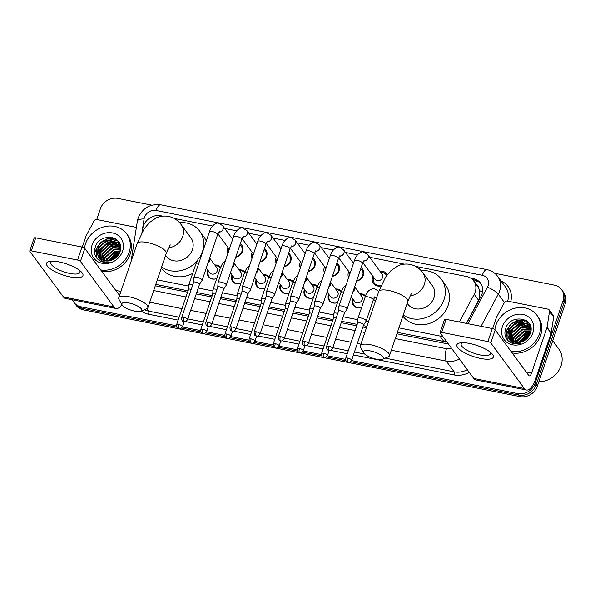 <?xml version="1.0" encoding="UTF-8"?>
<svg xmlns="http://www.w3.org/2000/svg" width="595" height="595" viewBox="0 0 595 595"><rect width="100%" height="100%" fill="white"/><g stroke="black" fill="none" stroke-linecap="round" stroke-linejoin="round"><path stroke-width="0.89" d="M216.744 278.534A7.683 6.723 143.6 0 1 208.458 276.623A7.683 6.723 143.6 0 1 207.67 270.68A7.683 6.723 143.6 0 1 207.871 270.152M240.901 283.339A7.683 6.723 143.6 0 1 232.623 281.42A7.683 6.723 143.6 0 1 231.834 275.478A7.683 6.723 143.6 0 1 232.028 274.95M265.058 288.136A7.683 6.723 143.6 0 1 256.78 286.217A7.683 6.723 143.6 0 1 255.991 280.275A7.683 6.723 143.6 0 1 256.192 279.747M289.215 292.933A7.683 6.723 143.6 0 1 280.937 291.022A7.683 6.723 143.6 0 1 280.148 285.072A7.683 6.723 143.6 0 1 280.349 284.551M313.372 297.731A7.683 6.723 143.6 0 1 305.094 295.819A7.683 6.723 143.6 0 1 304.305 289.869A7.683 6.723 143.6 0 1 304.506 289.349M337.536 302.535A7.683 6.723 143.6 0 1 329.251 300.616A7.683 6.723 143.6 0 1 328.462 294.674A7.683 6.723 143.6 0 1 328.663 294.146M361.693 307.332A7.683 6.723 143.6 0 1 353.415 305.413A7.683 6.723 143.6 0 1 352.627 299.471A7.683 6.723 143.6 0 1 352.82 298.943M240.328 243.653A8.174 7.155 143.6 0 1 241.652 244.976A8.174 7.155 143.6 0 1 242.492 251.298A8.174 7.155 143.6 0 1 235.746 257.181M227.84 253.582A8.174 7.155 143.6 0 1 227.647 248.353A8.174 7.155 143.6 0 1 227.989 247.505M264.485 248.45A8.174 7.155 143.6 0 1 265.809 249.774A8.174 7.155 143.6 0 1 266.649 256.103A8.174 7.155 143.6 0 1 259.903 261.978M251.997 258.379A8.174 7.155 143.6 0 1 251.804 253.15A8.174 7.155 143.6 0 1 252.146 252.302M288.642 253.247A8.174 7.155 143.6 0 1 289.966 254.571A8.174 7.155 143.6 0 1 290.806 260.9A8.174 7.155 143.6 0 1 284.068 266.776M276.154 263.176A8.174 7.155 143.6 0 1 275.961 257.947A8.174 7.155 143.6 0 1 276.303 257.1M312.806 258.044A8.174 7.155 143.6 0 1 314.13 259.375A8.174 7.155 143.6 0 1 314.963 265.697A8.174 7.155 143.6 0 1 308.225 271.58M300.311 267.981A8.174 7.155 143.6 0 1 300.118 262.752A8.174 7.155 143.6 0 1 300.46 261.897M336.963 262.849A8.174 7.155 143.6 0 1 338.287 264.173A8.174 7.155 143.6 0 1 339.128 270.494A8.174 7.155 143.6 0 1 332.382 276.377M324.468 272.778A8.174 7.155 143.6 0 1 324.282 267.549A8.174 7.155 143.6 0 1 324.617 266.701M361.12 267.646A8.174 7.155 143.6 0 1 362.444 268.97A8.174 7.155 143.6 0 1 363.285 275.292A8.174 7.155 143.6 0 1 356.539 281.175M348.633 277.575A8.174 7.155 143.6 0 1 348.439 272.346A8.174 7.155 143.6 0 1 348.782 271.499M380.867 285.942A8.174 7.155 143.6 0 1 373.437 283.473A8.174 7.155 143.6 0 1 372.596 277.144A8.174 7.155 143.6 0 1 372.939 276.296M466.421 323.405L479.644 298.162L479.771 290.724L478.402 287.415A4.805 4.202 -36.4 0 0 476.104 284.224M459.414 322.014L474.215 294.324A14.414 12.607 -36.4 0 0 475.182 292.108A14.414 12.607 -36.4 0 0 473.702 280.959A14.414 12.607 -36.4 0 0 466.502 276.497L415.682 266.404M473.702 280.959L477.845 286.589A14.414 12.607 143.6 0 1 478.402 287.415M397.363 332.382L446.168 341.88A14.414 5.459 -78.8 0 0 445.744 343.345M155.771 284.388L188.072 290.806M196.737 292.524L212.229 295.603M220.894 297.329L236.393 300.408M245.051 302.126L260.55 305.205M269.208 306.923L284.708 310.002M293.365 311.721L308.864 314.8M317.529 316.525L333.022 319.604M341.686 321.322L357.186 324.401M363.359 325.629L366.944 326.335M398.888 327.867L439.794 335.997A14.414 12.607 -36.4 0 0 442.673 336.249M157.303 279.881L188.764 286.128M198.261 288.017L212.921 290.933M222.418 292.814L237.085 295.73M246.575 297.619L261.242 300.527M270.732 302.416L285.399 305.324M294.897 307.213L309.556 310.129M319.054 312.011L333.713 314.926M343.211 316.808L357.878 319.723M365.999 321.337L368.469 321.828M162.733 216.156L160.829 215.777A14.414 12.607 -36.4 0 0 142.778 228.487L142.235 231.983M404.317 264.143L369.651 257.256M357.424 254.831L345.494 252.459M333.267 250.026L321.337 247.661M309.11 245.229L297.18 242.864M284.953 240.432L273.016 238.059M260.788 235.635L248.859 233.262M236.632 230.83L224.702 228.465M212.475 226.033L174.097 218.41M359.782 293.818A7.683 6.723 143.6 0 1 365.561 296.005M335.625 289.021A7.683 6.723 143.6 0 1 341.404 291.208M311.468 284.217A7.683 6.723 143.6 0 1 317.239 286.403M287.311 279.419A7.683 6.723 143.6 0 1 293.082 281.606M263.154 274.622A7.683 6.723 143.6 0 1 268.925 276.809M238.989 269.825A7.683 6.723 143.6 0 1 244.768 272.012M214.832 265.02A7.683 6.723 143.6 0 1 220.611 267.214M379.9 271.171A8.174 7.155 143.6 0 1 386.601 273.767A8.174 7.155 143.6 0 1 387.211 274.786M176.432 325.792L81.151 306.864L82.251 308.359A14.414 12.607 143.6 0 1 75.052 303.896A14.414 12.607 143.6 0 0 82.251 308.359L176.782 327.138L82.251 308.359L83.359 309.861A14.414 12.607 143.6 0 1 76.16 305.399L73.951 302.401A14.414 12.607 143.6 0 1 72.538 299.821M494.735 273.291L554.361 285.139A14.414 12.607 143.6 0 1 561.561 289.601A14.414 12.607 143.6 0 1 563.041 300.75L535.143 383.158A14.414 12.607 143.6 0 1 517.657 393.57L518.766 395.073L350.686 361.686L518.766 395.073A14.414 12.607 143.6 0 0 536.251 384.66A14.414 12.607 143.6 0 1 518.766 395.073L519.866 396.575L83.359 309.861M345.888 360.734L326.529 356.888L345.888 360.734M321.731 355.936L302.364 352.084L321.731 355.936M297.574 351.132L278.207 347.287L297.574 351.132M273.417 346.335L254.05 342.489L273.417 346.335M249.253 341.537L229.893 337.692L249.253 341.537M225.096 336.74L205.736 332.888L225.096 336.74M200.939 331.936L181.572 328.09L200.939 331.936M563.041 300.75L564.142 302.245L536.251 384.66L564.142 302.245A14.414 12.607 143.6 0 0 562.669 291.104A14.414 12.607 143.6 0 1 564.142 302.245L565.25 303.748L537.352 386.162A14.414 12.607 143.6 0 1 519.866 396.575M561.561 289.601L563.77 292.599A14.414 12.607 143.6 0 1 565.25 303.748M466.539 323.427L480.976 296.414A14.414 12.607 -36.4 0 0 481.943 294.19A14.414 12.607 -36.4 0 0 480.463 283.049A14.414 12.607 -36.4 0 0 473.263 278.586L470.489 278.036M472.661 279.747L474.364 280.081A14.414 12.607 143.6 0 1 480.983 283.822M96.747 219.525L100.362 208.838A14.414 12.607 143.6 0 1 117.855 198.425L151.866 205.186M81.151 306.864A14.414 12.607 143.6 0 1 73.951 302.401M517.657 393.57L351.519 360.57M345.546 359.38L327.362 355.773M321.389 354.583L303.205 350.968M297.225 349.786L279.04 346.171M273.068 344.988L254.883 341.374M248.911 340.184L230.726 336.577M224.754 335.387L206.569 331.779M200.589 330.589L182.412 326.975M96.241 253.277A19.218 16.809 143.6 0 1 97.32 250.726M97.944 249.573A19.218 16.809 143.6 0 1 98.621 248.509M107.368 241.035A19.218 16.809 143.6 0 1 110.001 240.001M111.525 239.584A19.218 16.809 143.6 0 1 115.861 239.049M506.59 334.792A19.218 16.809 143.6 0 1 507.661 332.241M508.294 331.088A19.218 16.809 143.6 0 1 508.963 330.024M517.717 322.55A19.218 16.809 143.6 0 1 520.35 321.516M521.875 321.092A19.218 16.809 143.6 0 1 526.203 320.564M396.887 333.773L443.87 343.107A14.414 12.607 -36.4 0 0 447.864 343.3M155.302 285.786L187.604 292.197M196.261 293.923L211.761 297.002M220.418 298.72L235.917 301.799M244.582 303.517L260.075 306.596M268.739 308.314L284.239 311.393M292.896 313.119L308.396 316.198M317.053 317.916L332.553 320.995M341.21 322.713L356.71 325.792M362.891 327.019L366.475 327.733M469.574 343.456A19.218 5.809 18.7 0 1 491.329 353.08A19.218 5.809 18.7 0 1 480.626 358.458A19.218 5.809 18.7 0 1 459.965 349.778A19.218 5.809 18.7 0 1 460.917 342.787A19.218 5.809 18.7 0 1 469.574 343.456M462.955 342.698A15.373 4.648 -161.3 0 0 461.214 344.022A15.373 4.648 -161.3 0 0 480.195 354.955A15.373 4.648 -161.3 0 0 490.339 353.884A15.373 4.648 -161.3 0 0 489.759 351.771M492.638 328.618L496.364 317.618A2.402 2.097 -36.4 0 1 496.528 317.254L504.448 302.424A2.402 2.097 -36.4 0 1 507.208 301.055L547.98 309.155A2.402 2.097 -36.4 0 1 549.178 309.898L553.32 315.529A2.402 2.097 143.6 0 1 553.662 317.001L551.186 332.91A2.402 2.097 143.6 0 1 551.089 333.297L535.738 378.651A19.218 7.281 -78.8 0 1 526.471 389.993A19.218 7.281 -78.8 0 1 524.344 388.498L490.778 342.928A2.402 0.729 -161.3 0 0 487.907 341.56L492.31 328.544A2.402 0.729 18.7 0 1 495.181 329.92L528.747 375.482A4.805 1.822 101.2 0 0 529.282 375.862A4.805 1.822 101.2 0 0 531.595 373.02L546.946 327.666A2.402 2.097 -36.4 0 0 547.043 327.287L549.52 311.371A2.402 2.097 -36.4 0 0 549.178 309.898M526.471 389.993L475.888 379.945A19.218 7.281 -78.8 0 1 473.761 378.45L440.188 332.88A2.402 0.729 -161.3 0 1 440.099 332.546A2.402 0.729 -161.3 0 1 441.683 332.374L487.907 341.56M440.099 332.546L444.502 319.53A2.402 0.729 18.7 0 1 446.086 319.366L492.31 328.544M552.725 340.757L558.846 349.064A21.621 18.906 143.6 0 1 561.063 365.784A21.621 18.906 143.6 0 1 538.832 381.789M494.862 329.608A24.023 21.011 143.6 0 1 495.873 325.301A24.023 21.011 143.6 0 1 514.839 308.21A24.023 21.011 143.6 0 1 537.017 315.387A24.023 21.011 143.6 0 1 539.479 333.959A24.023 21.011 143.6 0 1 511.038 351.444M537.017 315.387L538.125 316.882A24.023 21.011 143.6 0 1 540.587 335.461A24.023 21.011 143.6 0 1 512.146 352.947M509.989 342.237C513.054 343.955 516.445 344.371 520.179 343.486C513.329 344.312 509.253 341.738 507.974 335.781A12.012 10.502 143.6 0 0 509.387 338.629A12.012 10.502 143.6 0 0 522.217 341.664C526.092 340.095 528.777 337.395 530.257 333.572C536.385 317.975 510.555 313 505.772 328.202C503.816 334.189 505.222 338.867 509.989 342.237M532.942 332.664A16.816 14.704 143.6 0 1 512.54 344.81A16.816 14.704 143.6 0 1 502.418 326.596A16.816 14.704 143.6 0 1 522.819 314.45A16.816 14.704 143.6 0 1 532.942 332.664M530.13 326.462L518.877 323.866L510.019 331.861L510.324 339.708M529.989 326.209L518.528 323.397L509.67 331.393L510.116 339.492M530.621 327.548L520.261 325.74L511.395 333.736L511.239 340.504M530.509 327.272L519.911 325.272L511.053 333.267L511.001 340.318M530.963 328.7L521.637 327.614L512.778 335.61L512.295 341.203M530.918 328.425L521.294 327.146L512.436 335.141L512.02 341.039M530.978 329.883L523.02 329.489L514.162 337.491L513.507 341.79M530.985 329.571L522.678 329.02L513.812 337.015L513.188 341.656M530.852 331.251L524.403 331.37L515.545 339.366L514.898 342.237M530.896 330.887L524.054 330.902L515.196 338.897L514.534 342.14M530.502 332.813L525.787 333.245L516.921 341.24L516.542 342.512M530.614 332.397L525.437 332.776L516.579 340.771L516.103 342.467M530.852 327.733L528.278 324L517.152 321.523L508.286 329.518L507.974 335.781M529.52 325.465L528.628 324.468L517.494 321.992L508.636 329.987L509.536 338.815M530.948 328.552L529.349 325.227M530.747 327.146L530.331 326.677M530.733 327.101L530.182 326.424M529.81 334.65L527.163 335.119L518.535 342.527M530.026 334.159L526.82 334.65L517.992 342.556M528.367 337.045L521.309 341.984M528.858 336.353L520.484 342.214M527.52 338.064L522.633 341.5M529.624 335.022L528.486 335.312L519.019 342.475M530.495 332.843L527.103 333.438L520.818 336.859L516.653 342.527M529.788 324.468L528.204 323.933M527.936 323.858L525.697 323.494M523.786 323.457L520.194 324.059L513.634 327.733L509.498 333.765M528.583 322.668L524.314 321.612M522.41 321.583L518.818 322.185L512.25 325.859L508.123 331.891M525.683 320.244L517.434 320.311L510.83 324.015L506.709 330.106L507.052 339.567M526.917 338.689L523.422 341.143M529.468 335.335L519.368 342.43M530.413 333.096L527.274 333.669L521.086 337.008L516.921 342.541M529.892 324.669L528.472 324.186M528.263 324.134L526.493 323.792M525.058 323.68L520.372 324.297L513.768 328.001L509.365 334.955M526.278 320.608L517.605 320.541L511.001 324.253L506.88 330.337L507.208 339.767M370.41 350.946A10.569 3.198 -161.3 0 0 363.634 352.813A10.569 3.198 -161.3 0 0 376.486 359.194A10.569 3.198 -161.3 0 0 382.622 359.239A10.569 3.198 -161.3 0 0 380.971 355.126A10.569 3.198 -161.3 0 0 370.41 350.946M363.634 352.813L360.637 347.45A15.373 4.648 18.7 0 1 360.354 345.799A15.373 4.648 18.7 0 1 370.499 344.728A15.373 4.648 18.7 0 1 389.48 355.661A15.373 4.648 18.7 0 1 388.252 356.799L382.622 359.239M407.188 303.346L407.657 303.986A15.373 13.447 -36.4 0 0 421.855 308.574A15.373 13.447 -36.4 0 0 433.993 297.641A15.373 13.447 -36.4 0 0 432.416 285.749L422.748 272.622C419.646 268.352 415.451 265.615 410.171 264.411C405.731 263.615 401.521 264.158 397.534 266.054L391.012 270.554L385.731 276.861L378.71 291.587A4.321 3.778 -36.4 0 0 378.398 291.089L378.725 291.535M421.096 270.628A26.425 23.108 143.6 0 1 441.312 279.196A26.425 23.108 143.6 0 1 444.019 299.627A26.425 23.108 143.6 0 1 403.254 314.978M441.312 279.196L445.454 284.819A26.425 23.108 143.6 0 1 448.169 305.257A26.425 23.108 143.6 0 1 427.307 324.052A26.425 23.108 143.6 0 1 402.904 316.161L402.867 316.109M128.825 302.952A10.569 3.198 -161.3 0 0 122.049 304.826A10.569 3.198 -161.3 0 0 134.901 311.207A10.569 3.198 -161.3 0 0 141.037 311.252A10.569 3.198 -161.3 0 0 139.386 307.139A10.569 3.198 -161.3 0 0 128.825 302.952M122.049 304.826L119.052 299.464A15.373 4.648 18.7 0 1 118.769 297.812A15.373 4.648 18.7 0 1 128.914 296.741A15.373 4.648 18.7 0 1 147.895 307.667A15.373 4.648 18.7 0 1 146.667 308.812L141.037 311.252M165.603 255.352L166.072 255.999A15.373 13.447 -36.4 0 0 180.27 260.588A15.373 13.447 -36.4 0 0 192.408 249.647A15.373 13.447 -36.4 0 0 190.831 237.762L181.163 224.635C178.061 220.358 173.866 217.621 168.586 216.424C164.146 215.621 159.936 216.171 155.95 218.067L149.427 222.567L144.146 228.874L137.125 243.593L118.769 297.812M179.512 222.642A26.425 23.108 143.6 0 1 199.727 231.21A26.425 23.108 143.6 0 1 202.434 251.64A26.425 23.108 143.6 0 1 200.084 256.75M199.727 231.21L203.869 236.832A26.425 23.108 143.6 0 1 206.279 241.101M197.124 260.885A26.425 23.108 143.6 0 1 161.669 266.991M192.698 273.388A26.425 23.108 143.6 0 1 161.319 268.174L161.282 268.122M386.624 275.589A7.207 6.3 -36.4 0 0 386.096 274.719A7.207 6.3 -36.4 0 0 380.785 272.369M373.824 277.501A7.207 6.3 -36.4 0 0 373.757 277.694A7.207 6.3 -36.4 0 0 374.493 283.272A7.207 6.3 -36.4 0 0 381.09 285.436M362.853 262.603L375.155 279.308A4.321 3.778 -36.4 0 0 379.149 280.602A4.321 3.778 -36.4 0 0 382.563 277.523A4.321 3.778 -36.4 0 0 382.116 274.183L367.643 254.526A4.321 3.778 -36.4 0 1 368.082 257.873A4.321 3.778 -36.4 0 1 363.582 261.071M344.468 313.104L347.034 309.214A4.321 1.309 -161.3 0 0 347.086 309.117A4.321 1.309 -161.3 0 0 346.915 308.515A4.321 1.309 -161.3 0 0 341.746 306.046A4.321 1.309 -161.3 0 0 338.89 306.343A4.321 1.309 -161.3 0 0 338.875 306.447L338.548 311.103M344.446 313.141A3.124 0.945 -161.3 0 0 344.475 313.074A3.124 0.945 -161.3 0 0 344.356 312.635A3.124 0.945 -161.3 0 0 340.623 310.85A3.124 0.945 -161.3 0 0 338.562 311.066A3.124 0.945 -161.3 0 0 338.548 311.14M356.71 280.684A7.207 6.3 -36.4 0 0 362.675 275.492A7.207 6.3 -36.4 0 0 361.938 269.922A7.207 6.3 -36.4 0 0 360.749 268.739M349.667 272.703A7.207 6.3 -36.4 0 0 349.592 272.897A7.207 6.3 -36.4 0 0 349.272 275.686M308.366 343.575C305.912 346.907 305.109 345.36 304.804 345.643A3.124 1.183 101.2 0 1 304.454 345.397A3.124 1.183 -78.8 0 1 304.514 341.359A3.124 0.945 -161.3 0 1 308.366 343.575L320.318 308.27A3.124 0.945 -161.3 0 1 320.288 308.336L322.877 304.417A4.321 1.309 -161.3 0 0 322.921 304.32A4.321 1.309 -161.3 0 0 322.75 303.71A4.321 1.309 -161.3 0 0 317.589 301.249A4.321 1.309 -161.3 0 0 314.733 301.546A4.321 1.309 -161.3 0 0 314.71 301.65L314.391 306.306M320.318 308.27A3.124 0.945 -161.3 0 0 320.199 307.831A3.124 0.945 -161.3 0 0 316.466 306.053A3.124 0.945 -161.3 0 0 314.405 306.269A3.124 0.945 -161.3 0 0 314.391 306.343M332.553 275.887A7.207 6.3 -36.4 0 0 338.518 270.695A7.207 6.3 -36.4 0 0 337.782 265.125A7.207 6.3 -36.4 0 0 336.591 263.942M325.51 267.899A7.207 6.3 -36.4 0 0 325.435 268.1A7.207 6.3 -36.4 0 0 325.108 270.889M296.146 303.51L298.72 299.612A4.321 1.309 -161.3 0 0 298.764 299.523A4.321 1.309 -161.3 0 0 298.593 298.913A4.321 1.309 -161.3 0 0 293.424 296.444A4.321 1.309 -161.3 0 0 290.576 296.749A4.321 1.309 -161.3 0 0 290.553 296.853L290.234 301.509M296.124 303.539A3.124 0.945 -161.3 0 0 296.161 303.472A3.124 0.945 -161.3 0 0 296.035 303.034A3.124 0.945 -161.3 0 0 292.301 301.256A3.124 0.945 -161.3 0 0 290.241 301.472A3.124 0.945 -161.3 0 0 290.234 301.546M308.389 271.089A7.207 6.3 -36.4 0 0 314.361 265.898A7.207 6.3 -36.4 0 0 313.625 260.327A7.207 6.3 -36.4 0 0 312.435 259.137M301.345 263.102A7.207 6.3 -36.4 0 0 301.278 263.295A7.207 6.3 -36.4 0 0 300.951 266.091M271.989 298.712L274.563 294.815A4.321 1.309 -161.3 0 0 274.607 294.718A4.321 1.309 -161.3 0 0 274.436 294.116A4.321 1.309 -161.3 0 0 269.267 291.647A4.321 1.309 -161.3 0 0 266.419 291.952A4.321 1.309 -161.3 0 0 266.396 292.048L266.077 296.704M271.967 298.742A3.124 0.945 -161.3 0 0 272.004 298.675A3.124 0.945 -161.3 0 0 271.878 298.236A3.124 0.945 -161.3 0 0 268.144 296.451A3.124 0.945 -161.3 0 0 266.084 296.674A3.124 0.945 -161.3 0 0 266.069 296.749M284.232 266.285A7.207 6.3 -36.4 0 0 290.204 261.101A7.207 6.3 -36.4 0 0 289.46 255.523A7.207 6.3 -36.4 0 0 288.278 254.34M277.188 258.304A7.207 6.3 -36.4 0 0 277.121 258.498A7.207 6.3 -36.4 0 0 276.794 261.294M247.832 293.908L250.406 290.018A4.321 1.309 -161.3 0 0 250.45 289.921A4.321 1.309 -161.3 0 0 250.279 289.319A4.321 1.309 -161.3 0 0 245.11 286.85A4.321 1.309 -161.3 0 0 242.262 287.147A4.321 1.309 -161.3 0 0 242.239 287.251L241.912 291.907M247.81 293.945A3.124 0.945 -161.3 0 0 247.84 293.878A3.124 0.945 -161.3 0 0 247.721 293.439A3.124 0.945 -161.3 0 0 243.987 291.654A3.124 0.945 -161.3 0 0 241.927 291.87A3.124 0.945 -161.3 0 0 241.912 291.944M260.075 261.488A7.207 6.3 -36.4 0 0 266.047 256.296A7.207 6.3 -36.4 0 0 265.303 250.726A7.207 6.3 -36.4 0 0 264.12 249.543M253.031 253.507A7.207 6.3 -36.4 0 0 252.964 253.701A7.207 6.3 -36.4 0 0 252.637 256.497M223.675 289.111L226.241 285.221A4.321 1.309 -161.3 0 0 226.293 285.124A4.321 1.309 -161.3 0 0 226.122 284.514A4.321 1.309 -161.3 0 0 220.953 282.052A4.321 1.309 -161.3 0 0 218.097 282.35A4.321 1.309 -161.3 0 0 218.082 282.454L217.755 287.11M223.653 289.148A3.124 0.945 -161.3 0 0 223.683 289.073A3.124 0.945 -161.3 0 0 223.564 288.635A3.124 0.945 -161.3 0 0 219.83 286.857A3.124 0.945 -161.3 0 0 217.77 287.073A3.124 0.945 -161.3 0 0 217.755 287.147M235.917 256.69A7.207 6.3 -36.4 0 0 241.882 251.499A7.207 6.3 -36.4 0 0 241.146 245.928A7.207 6.3 -36.4 0 0 239.956 244.746M228.874 248.703A7.207 6.3 -36.4 0 0 228.8 248.903A7.207 6.3 -36.4 0 0 228.48 251.692M199.511 284.313L202.084 280.416A4.321 1.309 -161.3 0 0 202.129 280.327A4.321 1.309 -161.3 0 0 201.958 279.717A4.321 1.309 -161.3 0 0 196.796 277.248A4.321 1.309 -161.3 0 0 193.94 277.553A4.321 1.309 -161.3 0 0 193.918 277.657L193.598 282.313M199.496 284.343A3.124 0.945 -161.3 0 0 199.526 284.276A3.124 0.945 -161.3 0 0 199.399 283.837A3.124 0.945 -161.3 0 0 195.673 282.06A3.124 0.945 -161.3 0 0 193.613 282.275A3.124 0.945 -161.3 0 0 193.598 282.35M363.56 325.034L366.133 321.136A4.321 1.309 -161.3 0 0 366.178 321.047A4.321 1.309 -161.3 0 0 366.007 320.437A4.321 1.309 -161.3 0 0 360.838 317.968A4.321 1.309 -161.3 0 0 357.989 318.273A4.321 1.309 -161.3 0 0 357.967 318.377L357.647 323.033M363.538 325.063A3.124 0.945 -161.3 0 0 363.575 324.996A3.124 0.945 -161.3 0 0 363.448 324.558A3.124 0.945 -161.3 0 0 359.715 322.78A3.124 0.945 -161.3 0 0 357.662 322.996A3.124 0.945 -161.3 0 0 357.647 323.07M365.352 296.555A7.207 6.3 -36.4 0 0 360.369 294.607M353.408 299.739A7.207 6.3 -36.4 0 0 353.333 299.932A7.207 6.3 -36.4 0 0 354.077 305.503A7.207 6.3 -36.4 0 0 360.637 307.682M351.251 296.808L354.739 301.546A4.321 3.778 -36.4 0 0 358.733 302.84A4.321 3.778 -36.4 0 0 362.147 299.761A4.321 3.778 -36.4 0 0 361.701 296.414L354.627 286.82M337.759 313.439A4.321 1.309 -161.3 0 0 336.681 313.171A4.321 1.309 -161.3 0 0 333.832 313.476A4.321 1.309 -161.3 0 0 333.81 313.572L333.49 318.228A3.124 0.945 -161.3 0 0 333.483 318.273M336.175 318.124A3.124 0.945 -161.3 0 0 335.558 317.975A3.124 0.945 -161.3 0 0 333.498 318.199L321.553 353.504C321.575 358.153 323.174 356.851 323.896 357.565A3.124 1.183 101.2 0 1 323.554 357.32A3.124 1.183 -78.8 0 1 323.606 353.281A3.124 0.945 -161.3 0 0 321.553 353.504M341.188 291.751A7.207 6.3 -36.4 0 0 336.212 289.81M329.243 294.934A7.207 6.3 -36.4 0 0 329.176 295.135A7.207 6.3 -36.4 0 0 329.92 300.706A7.207 6.3 -36.4 0 0 336.48 302.877M327.094 292.011L330.582 296.749A4.321 3.778 -36.4 0 0 334.576 298.036A4.321 3.778 -36.4 0 0 337.982 294.964A4.321 3.778 -36.4 0 0 337.543 291.617L330.47 282.023M313.602 308.634A4.321 1.309 -161.3 0 0 312.524 308.374A4.321 1.309 -161.3 0 0 309.675 308.671A4.321 1.309 -161.3 0 0 309.653 308.775L309.333 313.431M312.018 313.327A3.124 0.945 -161.3 0 0 311.401 313.178A3.124 0.945 -161.3 0 0 309.341 313.394A3.124 0.945 -161.3 0 0 309.326 313.468M317.031 286.954A7.207 6.3 -36.4 0 0 312.048 285.012M305.086 290.137A7.207 6.3 -36.4 0 0 305.019 290.338A7.207 6.3 -36.4 0 0 305.756 295.908A7.207 6.3 -36.4 0 0 312.323 298.08M302.929 287.214L306.418 291.944A4.321 3.778 -36.4 0 0 310.412 293.238A4.321 3.778 -36.4 0 0 313.825 290.167A4.321 3.778 -36.4 0 0 313.387 286.82L306.313 277.225M289.445 303.837A4.321 1.309 -161.3 0 0 288.367 303.576A4.321 1.309 -161.3 0 0 285.511 303.874A4.321 1.309 -161.3 0 0 285.496 303.978L285.169 308.634M287.854 308.522A3.124 0.945 -161.3 0 0 287.244 308.381A3.124 0.945 -161.3 0 0 285.183 308.597A3.124 0.945 -161.3 0 0 285.169 308.671M292.874 282.156A7.207 6.3 -36.4 0 0 287.891 280.208M280.929 285.34A7.207 6.3 -36.4 0 0 280.862 285.533A7.207 6.3 -36.4 0 0 281.599 291.111A7.207 6.3 -36.4 0 0 288.159 293.283M278.772 282.409L282.261 287.147A4.321 3.778 -36.4 0 0 286.255 288.441A4.321 3.778 -36.4 0 0 289.668 285.362A4.321 3.778 -36.4 0 0 289.222 282.023L282.156 272.421M265.288 299.04A4.321 1.309 -161.3 0 0 264.21 298.772A4.321 1.309 -161.3 0 0 261.354 299.077A4.321 1.309 -161.3 0 0 261.331 299.181L261.012 303.837M263.697 303.725A3.124 0.945 -161.3 0 0 263.087 303.584A3.124 0.945 -161.3 0 0 261.026 303.8A3.124 0.945 -161.3 0 0 261.012 303.874M268.717 277.359A7.207 6.3 -36.4 0 0 263.734 275.411M256.772 280.543A7.207 6.3 -36.4 0 0 256.705 280.736A7.207 6.3 -36.4 0 0 257.442 286.307A7.207 6.3 -36.4 0 0 264.001 288.486M254.615 277.612L258.104 282.35A4.321 3.778 -36.4 0 0 262.097 283.644A4.321 3.778 -36.4 0 0 265.511 280.565A4.321 3.778 -36.4 0 0 265.065 277.218L257.999 267.624M241.124 294.242A4.321 1.309 -161.3 0 0 240.045 293.975A4.321 1.309 -161.3 0 0 237.197 294.28A4.321 1.309 -161.3 0 0 237.174 294.376L236.855 299.032M239.54 298.928A3.124 0.945 -161.3 0 0 238.922 298.779A3.124 0.945 -161.3 0 0 236.862 299.002A3.124 0.945 -161.3 0 0 236.855 299.077M244.56 272.555A7.207 6.3 -36.4 0 0 239.577 270.613M232.615 275.745A7.207 6.3 -36.4 0 0 232.541 275.939A7.207 6.3 -36.4 0 0 233.285 281.509A7.207 6.3 -36.4 0 0 239.845 283.681M230.458 272.815L233.947 277.553A4.321 3.778 -36.4 0 0 237.941 278.839A4.321 3.778 -36.4 0 0 241.354 275.768A4.321 3.778 -36.4 0 0 240.908 272.421L233.835 262.826M216.967 289.445A4.321 1.309 -161.3 0 0 215.888 289.177A4.321 1.309 -161.3 0 0 213.04 289.475A4.321 1.309 -161.3 0 0 213.017 289.579L212.698 294.235M215.383 294.131A3.124 0.945 -161.3 0 0 214.765 293.982A3.124 0.945 -161.3 0 0 212.705 294.198A3.124 0.945 -161.3 0 0 212.69 294.272M220.395 267.757A7.207 6.3 -36.4 0 0 215.42 265.816M208.451 270.941A7.207 6.3 -36.4 0 0 208.384 271.142A7.207 6.3 -36.4 0 0 209.128 276.712A7.207 6.3 -36.4 0 0 215.688 278.884M206.301 268.018L209.79 272.755A4.321 3.778 -36.4 0 0 213.776 274.042A4.321 3.778 -36.4 0 0 217.19 270.97A4.321 3.778 -36.4 0 0 216.751 267.624L209.678 258.029M192.81 284.641A4.321 1.309 -161.3 0 0 191.731 284.38A4.321 1.309 -161.3 0 0 188.883 284.678A4.321 1.309 -161.3 0 0 188.86 284.782L188.533 289.438M191.226 289.326A3.124 0.945 -161.3 0 0 190.608 289.185A3.124 0.945 -161.3 0 0 188.548 289.401A3.124 0.945 -161.3 0 0 188.533 289.475M59.225 261.941A19.218 5.809 18.7 0 1 80.98 271.565A19.218 5.809 18.7 0 1 70.277 276.943A19.218 5.809 18.7 0 1 49.616 268.271A19.218 5.809 18.7 0 1 50.568 261.272A19.218 5.809 18.7 0 1 59.225 261.941M52.613 261.183A15.373 4.648 -161.3 0 0 50.865 262.514A15.373 4.648 -161.3 0 0 69.853 273.44A15.373 4.648 -161.3 0 0 79.99 272.369A15.373 4.648 -161.3 0 0 79.418 270.256M82.296 247.111L86.015 236.111A2.402 2.097 -36.4 0 1 86.178 235.739L94.107 220.909A2.402 2.097 -36.4 0 1 96.859 219.54L136.381 227.394M95.141 251.782A19.218 16.809 143.6 0 1 112.819 237.665M121.893 304.551A19.218 7.281 -78.8 0 1 116.129 308.485A19.218 7.281 -78.8 0 1 113.995 306.983L80.429 261.413A2.402 0.729 -161.3 0 0 77.558 260.045L81.961 247.037A2.402 0.729 18.7 0 1 84.832 248.405L118.405 293.975A4.805 1.822 101.2 0 0 118.933 294.346A4.805 1.822 101.2 0 0 120.19 293.618M116.129 308.485L65.539 298.437A19.218 7.281 -78.8 0 1 63.412 296.935L29.847 251.365A2.402 0.729 -161.3 0 1 29.75 251.03A2.402 0.729 -161.3 0 1 31.334 250.867L77.558 260.045M29.75 251.03L34.153 238.022A2.402 0.729 18.7 0 1 35.737 237.851L81.961 247.037M84.52 248.093A24.023 21.011 143.6 0 1 85.531 243.786A24.023 21.011 143.6 0 1 104.489 226.695A24.023 21.011 143.6 0 1 126.675 233.872A24.023 21.011 143.6 0 1 129.137 252.451A24.023 21.011 143.6 0 1 100.689 269.929M126.675 233.872L127.776 235.375A24.023 21.011 143.6 0 1 130.238 253.946A24.023 21.011 143.6 0 1 101.797 271.432M99.64 260.722C102.704 262.447 106.103 262.864 109.837 261.971C102.98 262.797 98.911 260.231 97.625 254.266A12.012 10.502 143.6 0 0 99.045 257.114A12.012 10.502 143.6 0 0 111.875 260.156C115.75 258.587 118.427 255.887 119.907 252.057C126.036 236.468 100.213 231.485 95.431 246.687C93.467 252.674 94.873 257.352 99.64 260.722M122.592 251.15A16.816 14.704 143.6 0 1 102.191 263.295A16.816 14.704 143.6 0 1 92.069 245.088A16.816 14.704 143.6 0 1 112.47 232.935A16.816 14.704 143.6 0 1 122.592 251.15M119.781 244.954L108.528 242.351L99.67 250.346L99.975 258.2M119.64 244.694L108.186 241.882L99.328 249.878L99.767 257.985M120.279 246.04L109.911 244.233L101.053 252.228L100.897 258.996M120.168 245.757L109.569 243.764L100.704 251.759L100.652 258.803M120.614 247.193L111.295 246.107L102.429 254.102L101.953 259.695M120.569 246.91L110.945 245.638L102.087 253.634L101.671 259.524M120.636 248.368L112.671 247.981L103.813 255.976L103.158 260.275M120.644 248.055L112.329 247.513L103.471 255.508L102.846 260.141M120.502 249.736L114.054 249.855L105.196 257.851L104.556 260.729M120.554 249.379L113.712 249.387L104.854 257.382L104.185 260.632M120.153 251.298L115.437 251.73L106.579 259.725L106.193 261.004M120.264 250.889L115.088 251.261L106.23 259.256L105.754 260.952M120.51 246.226L117.936 242.485L106.802 240.008L97.944 248.003L97.625 254.266M119.179 243.95L118.279 242.961L107.152 240.477L98.287 248.472L99.187 257.308M120.606 247.037L119.007 243.712M120.398 245.631L119.989 245.162M120.391 245.594L119.84 244.909M119.461 253.143L116.821 253.604L108.193 261.012M119.684 252.644L116.471 253.135L107.643 261.041M118.018 255.53L110.96 260.476M118.509 254.846L110.142 260.699M117.17 256.557L112.284 259.985M119.283 253.515L118.137 253.797L108.677 260.967M120.145 251.335L116.761 251.923L110.469 255.352L106.304 261.012M119.439 242.953L117.862 242.418M117.587 242.343L115.348 241.979M113.444 241.942L109.852 242.544L103.285 246.218L99.157 252.25M118.234 241.154L113.972 240.105M112.061 240.068L108.469 240.67L101.909 244.344L97.773 250.376M115.341 238.736L107.085 238.796L100.488 242.507L96.36 248.591L96.702 258.051M116.568 257.174L113.072 259.636M119.119 253.82L109.026 260.922M120.071 251.581L116.932 252.161L110.744 255.5L106.572 261.034M119.543 243.162L118.122 242.678M117.914 242.619L116.144 242.277M114.709 242.165L110.023 242.782L103.418 246.494L99.015 253.44M115.928 239.101L107.264 239.034L100.659 242.738L96.531 248.829L96.859 258.252M478.707 300.423L474.215 294.324M475.487 283.384A14.414 5.459 -78.8 0 1 476.588 280.736M479.771 290.724A14.414 3.347 28.1 0 1 482.486 292.019M443.952 341.634L439.794 335.997M537.352 386.162L535.143 383.158M474.364 280.081L473.263 278.586M467.908 323.702L487.431 287.169A9.609 8.404 -36.4 0 0 488.079 285.689A9.609 8.404 -36.4 0 0 482.292 275.284L156.106 210.489A9.609 8.404 -36.4 0 0 144.451 217.435A9.609 8.404 -36.4 0 0 144.072 218.967L141.974 232.437M482.292 275.284A9.609 3.637 101.2 0 1 486.926 269.609C491.344 270.532 494.899 272.763 497.591 276.311A19.218 16.809 143.6 0 1 499.562 291.178A19.218 16.809 143.6 0 1 498.275 294.138L504.419 302.476M486.926 269.609L160.747 204.814C150 203.668 142.45 208.094 138.114 218.105L137.341 221.236A9.609 3.496 8.9 0 1 144.072 218.967M501.02 280.966A21.621 18.906 143.6 0 1 510.748 301.762M507.661 301.144A19.218 16.809 -36.4 0 0 505.467 286.998L497.591 276.311M469.262 372.344A21.621 18.906 143.6 0 1 454.104 374.932L353.437 354.932M347.264 353.705L330.463 350.366M323.107 348.908L306.299 345.569M298.943 344.111L282.142 340.771M274.786 339.306L257.985 335.974M250.629 334.509L233.828 331.17M226.472 329.712L209.671 326.372M202.315 324.915L185.506 321.575M178.15 320.117L148.527 314.227A21.621 18.906 143.6 0 1 141.335 311.118M459.437 359.001A19.218 16.809 143.6 0 1 446.272 361.135L454.141 371.823A19.218 16.809 -36.4 0 0 467.306 369.696M487.431 287.169A9.609 2.231 28.1 0 1 498.275 294.138L481.072 326.313M146.816 308.745L148.564 311.125L179.14 317.195M144.496 309.757A19.218 16.809 -36.4 0 0 148.564 311.125A2.402 0.907 -78.8 0 1 148.527 314.227M395.273 338.548L446.443 348.707A9.609 3.637 101.2 0 0 446.272 361.135L391.324 350.217M360.905 344.178L357.32 343.464M351.147 342.237L335.647 339.157M326.99 337.439L311.49 334.36M302.825 332.642L287.333 329.563M278.668 327.838L263.168 324.766M254.511 323.04L239.012 319.961M230.354 318.243L214.855 315.164M206.197 313.446L190.697 310.367M182.033 308.649L149.739 302.23M187.804 318.913L203.297 321.992M211.961 323.717L227.461 326.796M236.118 328.514L251.618 331.594M260.275 333.312L275.775 336.391M284.432 338.109L299.932 341.188M308.597 342.913L324.089 345.985M332.754 347.711L348.254 350.79M354.427 352.017L364.69 354.055M385.196 358.123L454.141 371.823A2.402 0.907 -78.8 0 1 454.104 374.932M153.689 290.553L185.99 296.972M194.647 298.69L210.147 301.769M218.804 303.487L234.304 306.566M242.961 308.292L258.461 311.371M267.125 313.089L282.618 316.168M291.282 317.886L306.782 320.965M315.439 322.683L330.939 325.762M339.596 327.488L355.096 330.56M361.277 331.787L364.861 332.501M446.443 348.707A9.609 8.404 -36.4 0 0 451.546 348.298M160.747 204.814A9.609 3.637 101.2 0 0 156.106 210.489M473.761 378.45L524.344 388.498M446.086 319.366L441.683 332.374M526.136 371.935L531.595 373.02M551.089 333.297L546.946 327.666M495.181 329.92L490.778 342.928M547.043 327.287L551.186 332.91M553.662 317.001L549.52 311.371M506.449 334.606A19.218 16.809 143.6 0 1 507.736 331.638M508.532 330.292A19.218 16.809 143.6 0 1 510.964 327.161M514.229 324.32A19.218 16.809 143.6 0 1 519.413 321.597M521.19 321.04A19.218 16.809 143.6 0 1 525.913 320.378M410.2 295.797A15.373 13.447 -36.4 0 0 424.324 284.514A15.373 13.447 -36.4 0 0 422.748 272.622M412.038 292.985C411.755 292.569 410.349 295.388 407.835 301.442A15.373 4.648 -161.3 0 0 388.847 290.509A15.373 4.648 -161.3 0 0 378.71 291.587L360.354 345.799M168.616 247.81A15.373 13.447 -36.4 0 0 182.739 236.52A15.373 13.447 -36.4 0 0 181.163 224.635M170.453 244.999C170.17 244.582 168.764 247.401 166.25 253.455A15.373 4.648 -161.3 0 0 147.263 242.522A15.373 4.648 -161.3 0 0 137.125 243.593M328.671 346.156A3.124 1.183 -78.8 0 0 328.618 350.195A3.124 1.183 101.2 0 0 328.961 350.44C329.266 350.158 330.069 351.712 332.531 348.38A3.124 0.945 -161.3 0 0 328.671 346.156A3.124 0.945 -161.3 0 0 326.61 346.372L338.562 311.066M364.177 260.253L362.556 263.399A4.321 1.309 -161.3 0 0 357.216 260.327A4.321 1.309 -161.3 0 0 356.978 260.283A4.321 1.309 -161.3 0 0 354.367 260.632L338.89 306.343M339.425 256.274A4.321 3.778 -36.4 0 0 343.925 253.076A4.321 3.778 -36.4 0 0 343.486 249.729L353.467 263.28M340.013 255.456L338.399 258.602A4.321 1.309 -161.3 0 0 333.059 255.53A4.321 1.309 -161.3 0 0 332.813 255.486A4.321 1.309 -161.3 0 0 330.21 255.828L314.733 301.546M304.514 341.359A3.124 0.945 -161.3 0 0 302.453 341.575L314.405 306.269M280.357 336.562A3.124 1.183 -78.8 0 0 280.297 340.6A3.124 1.183 101.2 0 0 280.647 340.838C280.944 340.563 281.755 342.11 284.209 338.778A3.124 0.945 -161.3 0 0 280.357 336.562A3.124 0.945 -161.3 0 0 278.296 336.777L290.241 301.472M315.261 251.477A4.321 3.778 -36.4 0 0 319.768 248.271A4.321 3.778 -36.4 0 0 319.322 244.932L329.31 258.483M315.856 250.651L314.242 253.805A4.321 1.309 -161.3 0 0 308.902 250.733A4.321 1.309 -161.3 0 0 308.656 250.688A4.321 1.309 -161.3 0 0 306.046 251.03L290.576 296.749M256.192 331.757A3.124 1.183 -78.8 0 0 256.14 335.796A3.124 1.183 101.2 0 0 256.482 336.041C256.787 335.759 257.598 337.313 260.052 333.981A3.124 0.945 -161.3 0 0 256.192 331.757A3.124 0.945 -161.3 0 0 254.132 331.98L266.084 296.674M291.104 246.672A4.321 3.778 -36.4 0 0 295.611 243.474A4.321 3.778 -36.4 0 0 295.165 240.127L305.153 253.686M291.699 245.854L290.085 249.008A4.321 1.309 -161.3 0 0 284.745 245.928A4.321 1.309 -161.3 0 0 284.499 245.884A4.321 1.309 -161.3 0 0 281.889 246.233L266.419 291.952M232.035 326.96A3.124 1.183 -78.8 0 0 231.983 330.999A3.124 1.183 101.2 0 0 232.325 331.244C232.63 330.961 233.441 332.516 235.895 329.184A3.124 0.945 -161.3 0 0 232.035 326.96A3.124 0.945 -161.3 0 0 229.975 327.176L241.927 291.87M266.947 241.875A4.321 3.778 -36.4 0 0 271.454 238.677A4.321 3.778 -36.4 0 0 271.008 235.33L280.996 248.888M267.542 241.057L265.92 244.21A4.321 1.309 -161.3 0 0 260.588 241.131A4.321 1.309 -161.3 0 0 260.342 241.087A4.321 1.309 -161.3 0 0 257.732 241.436L242.262 287.147M207.878 322.163A3.124 1.183 -78.8 0 0 207.819 326.201A3.124 1.183 101.2 0 0 208.168 326.447C208.473 326.164 209.276 327.711 211.731 324.379A3.124 0.945 -161.3 0 0 207.878 322.163A3.124 0.945 -161.3 0 0 205.818 322.378L217.77 287.073M242.79 237.078A4.321 3.778 -36.4 0 0 247.289 233.88A4.321 3.778 -36.4 0 0 246.851 230.533L256.832 244.084M243.385 236.26L241.763 239.406A4.321 1.309 -161.3 0 0 236.423 236.334A4.321 1.309 -161.3 0 0 236.185 236.289A4.321 1.309 -161.3 0 0 233.575 236.639L218.097 282.35M183.721 317.366A3.124 1.183 -78.8 0 0 183.662 321.404A3.124 1.183 101.2 0 0 184.011 321.642C184.316 321.367 185.119 322.914 187.574 319.582A3.124 0.945 -161.3 0 0 183.721 317.366A3.124 0.945 -161.3 0 0 181.661 317.581L193.613 282.275M218.633 232.281A4.321 3.778 -36.4 0 0 223.132 229.075A4.321 3.778 -36.4 0 0 222.694 225.736L232.675 239.287M219.22 231.462L217.606 234.608A4.321 1.309 -161.3 0 0 212.266 231.537A4.321 1.309 -161.3 0 0 212.021 231.492A4.321 1.309 -161.3 0 0 209.418 231.834L193.94 277.553M347.77 358.086A3.124 1.183 -78.8 0 0 347.711 362.124A3.124 1.183 101.2 0 0 348.06 362.362C348.365 362.087 349.168 363.634 351.623 360.302A3.124 0.945 -161.3 0 0 347.77 358.086A3.124 0.945 -161.3 0 0 345.71 358.302L357.662 322.996M373.206 297.18L374.932 296.816L373.318 299.962A4.321 1.309 -161.3 0 0 367.978 296.89A4.321 1.309 -161.3 0 0 367.732 296.846A4.321 1.309 -161.3 0 0 365.122 297.195L357.989 318.273M374.337 297.634A4.321 3.778 -36.4 0 0 376.925 296.868M323.896 357.565C324.201 357.283 325.011 358.837 327.466 355.505A3.124 0.945 -161.3 0 0 323.606 353.281M352.88 291.989A4.321 3.778 -36.4 0 0 354.687 289.631A4.321 3.778 -36.4 0 0 354.598 286.909M343.724 292.071A4.321 1.309 -161.3 0 0 343.575 292.048A4.321 1.309 -161.3 0 0 340.965 292.39L333.832 313.476M299.449 348.484A3.124 1.183 -78.8 0 0 299.397 352.523A3.124 1.183 101.2 0 0 299.739 352.768C300.044 352.485 300.854 354.032 303.309 350.708A3.124 0.945 -161.3 0 0 299.449 348.484A3.124 0.945 -161.3 0 0 297.388 348.7L309.341 313.394M328.723 287.184A4.321 3.778 -36.4 0 0 330.522 284.834A4.321 3.778 -36.4 0 0 330.441 282.112M319.567 287.273A4.321 1.309 -161.3 0 0 319.418 287.244A4.321 1.309 -161.3 0 0 316.808 287.593L309.675 308.671M275.292 343.687A3.124 1.183 -78.8 0 0 275.24 347.725A3.124 1.183 101.2 0 0 275.582 347.971C275.887 347.688 276.69 349.235 279.152 345.903A3.124 0.945 -161.3 0 0 275.292 343.687A3.124 0.945 -161.3 0 0 273.231 343.903L285.183 308.597M304.566 282.387A4.321 3.778 -36.4 0 0 306.365 280.037A4.321 3.778 -36.4 0 0 306.284 277.315M295.403 282.476A4.321 1.309 -161.3 0 0 295.254 282.447A4.321 1.309 -161.3 0 0 292.651 282.796L285.511 303.874M251.135 338.89A3.124 1.183 -78.8 0 0 251.075 342.928A3.124 1.183 101.2 0 0 251.425 343.166C251.73 342.891 252.533 344.438 254.987 341.106A3.124 0.945 -161.3 0 0 251.135 338.89A3.124 0.945 -161.3 0 0 249.074 339.105L261.026 303.8M280.409 277.59A4.321 3.778 -36.4 0 0 282.209 275.24A4.321 3.778 -36.4 0 0 282.127 272.51M271.246 277.679A4.321 1.309 -161.3 0 0 271.097 277.649A4.321 1.309 -161.3 0 0 268.486 277.999L261.354 299.077M226.978 334.085A3.124 1.183 -78.8 0 0 226.918 338.124A3.124 1.183 101.2 0 0 227.268 338.369C227.565 338.086 228.376 339.641 230.83 336.309A3.124 0.945 -161.3 0 0 226.978 334.085A3.124 0.945 -161.3 0 0 224.917 334.308L236.862 299.002M256.252 272.793A4.321 3.778 -36.4 0 0 258.051 270.442A4.321 3.778 -36.4 0 0 257.97 267.713M247.089 272.874A4.321 1.309 -161.3 0 0 246.94 272.852A4.321 1.309 -161.3 0 0 244.329 273.194L237.197 294.28M202.813 329.288A3.124 1.183 -78.8 0 0 202.761 333.326A3.124 1.183 101.2 0 0 203.103 333.572C203.408 333.289 204.219 334.844 206.673 331.512A3.124 0.945 -161.3 0 0 202.813 329.288A3.124 0.945 -161.3 0 0 200.753 329.504L212.705 294.198M232.087 267.988A4.321 3.778 -36.4 0 0 233.895 265.638A4.321 3.778 -36.4 0 0 233.805 262.916M222.932 268.077A4.321 1.309 -161.3 0 0 222.783 268.055A4.321 1.309 -161.3 0 0 220.172 268.397L213.04 289.475M178.656 324.491A3.124 1.183 -78.8 0 0 178.604 328.529A3.124 1.183 101.2 0 0 178.946 328.775C179.251 328.492 180.062 330.039 182.516 326.707A3.124 0.945 -161.3 0 0 178.656 324.491A3.124 0.945 -161.3 0 0 176.596 324.706L188.548 289.401M207.93 263.191A4.321 3.778 -36.4 0 0 209.73 260.841A4.321 3.778 -36.4 0 0 209.648 258.118M198.775 263.28A4.321 1.309 -161.3 0 0 198.626 263.25A4.321 1.309 -161.3 0 0 196.015 263.6L188.883 284.678M63.412 296.935L113.995 306.983M35.737 237.851L31.334 250.867M115.787 290.427L120.926 291.446M84.832 248.405L80.429 261.413M96.107 253.091A19.218 16.809 143.6 0 1 97.394 250.131M98.182 248.777A19.218 16.809 143.6 0 1 100.622 245.653M103.88 242.805A19.218 16.809 143.6 0 1 109.063 240.083M110.841 239.532A19.218 16.809 143.6 0 1 115.564 238.87M137.341 221.236L131.079 261.45M407.835 301.442L389.48 355.661M166.25 253.455L147.895 307.667M386.096 274.719L386.676 275.507M367.643 254.526L363.56 252.042C362.675 251.112 356.68 252.942 354.367 260.632M374.493 283.272L376.219 285.615M362.556 263.399L347.086 309.117M332.531 348.38L344.475 313.074M326.61 346.372C326.64 351.02 328.239 349.726 328.961 350.44M361.938 269.922L363.664 272.265M343.486 249.729L339.395 247.237C338.518 246.308 332.523 248.137 330.21 255.828M350.091 273.276L338.689 257.806M338.399 258.602L322.921 304.32M302.453 341.575C302.483 346.223 304.082 344.929 304.804 345.643M337.782 265.125L339.507 267.467M319.322 244.932L315.238 242.44C314.353 241.511 308.366 243.34 306.046 251.03M325.926 268.471L314.532 253.009M314.242 253.805L298.764 299.523M284.209 338.778L296.161 303.472M278.296 336.777C278.326 341.426 279.925 340.124 280.647 340.838M313.625 260.327L315.35 262.67M295.165 240.127L291.081 237.643C290.196 236.713 284.209 238.543 281.889 246.233M301.769 263.674L290.375 248.204M290.085 249.008L274.607 294.718M260.052 333.981L272.004 298.675M254.132 331.98C254.162 336.629 255.761 335.327 256.482 336.041M289.46 255.523L291.193 257.873M271.008 235.33L266.924 232.846C266.039 231.916 260.045 233.746 257.732 241.436M277.612 258.877L266.218 243.407M265.92 244.21L250.45 289.921M235.895 329.184L247.84 293.878M229.975 327.176C230.005 331.824 231.604 330.53 232.325 331.244M265.303 250.726L267.036 253.076M246.851 230.533L242.767 228.041C241.882 227.112 235.888 228.941 233.575 236.639M253.455 254.08L242.061 238.61M241.763 239.406L226.293 285.124M211.731 324.379L223.683 289.073M205.818 322.378C205.848 327.027 207.447 325.733 208.168 326.447M241.146 245.928L242.872 248.271M222.694 225.736L218.603 223.244C217.725 222.314 211.731 224.144 209.418 231.834M229.291 249.275L217.896 233.813M217.606 234.608L202.129 280.327M187.574 319.582L199.526 284.276M181.661 317.581C181.691 322.23 183.29 320.928 184.011 321.642M365.122 297.195C366.431 291.862 369.495 288.999 374.315 288.605L378.398 291.089M375.348 301.524L373.608 299.166M373.318 299.962L366.178 321.047M351.623 360.302L363.575 324.996M345.71 358.302C345.74 362.95 347.339 361.648 348.06 362.362M354.077 305.503L355.185 307.013M340.965 292.39L343.114 287.831L346.231 284.67M327.466 355.505L329.169 350.47M329.92 300.706L331.028 302.215M316.808 287.593L318.95 283.027L322.074 279.866M303.309 350.708L305.012 345.673M297.388 348.7C297.418 353.348 299.017 352.054 299.739 352.768M305.756 295.908L306.871 297.418M292.651 282.796L294.793 278.229L297.916 275.068M279.152 345.903L280.847 340.875M273.231 343.903C273.261 348.551 274.86 347.257 275.582 347.971M281.599 291.111L282.714 292.614M268.486 277.999L270.636 273.432L273.752 270.271M254.987 341.106L256.69 336.078M249.074 339.105C249.104 343.754 250.703 342.452 251.425 343.166M257.442 286.307L258.55 287.816M244.329 273.194L246.479 268.635L249.595 265.474M230.83 336.309L232.533 331.274M224.917 334.308C224.947 338.957 226.546 337.655 227.268 338.369M233.285 281.509L234.393 283.019M220.172 268.397L222.322 263.838L225.438 260.67M206.673 331.512L208.376 326.476M200.753 329.504C200.783 334.152 202.382 332.858 203.103 333.572M209.128 276.712L210.236 278.222M196.015 263.6L198.157 259.033L201.281 255.872M182.516 326.707L184.219 321.679M176.596 324.706C176.626 329.355 178.225 328.061 178.946 328.775"/></g></svg>
